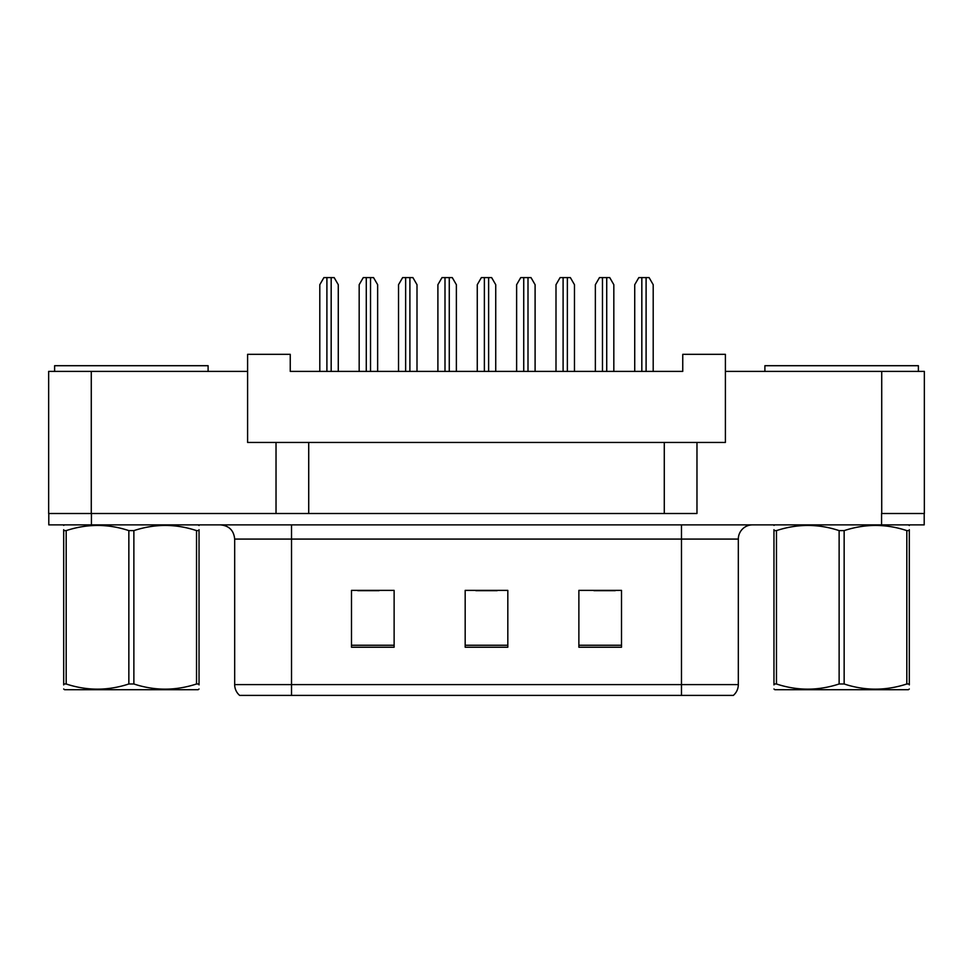 <?xml version="1.0" encoding="UTF-8"?>
<svg xmlns="http://www.w3.org/2000/svg" width="973" height="973" viewBox="0 0 973 973"><rect width="100%" height="100%" fill="white"/><g stroke="black" fill="none" stroke-linecap="round" stroke-linejoin="round"><path stroke-width="1.46" d="M276.028 442.447L247.604 442.447L247.604 371.394L48.65 371.394L48.65 513.501L276.028 513.501L276.028 442.447L308.721 442.447L308.721 513.501M924.35 371.394L924.35 513.501L924.35 371.394L725.396 371.394L725.396 442.447L696.972 442.447L696.972 513.501L91.28 513.501L91.28 371.394M725.396 371.394L725.396 354.33L682.754 354.33L682.754 371.394L290.246 371.394L290.246 354.33L247.604 354.33L247.604 371.394M696.972 442.447L664.279 442.447L664.279 513.501M664.279 442.447L308.721 442.447M924.35 513.501L881.72 513.501L881.72 371.394M738.325 684.603C738.239 688.933 736.585 692.533 733.35 695.403L681.477 695.403L681.477 684.603L738.325 684.603L738.325 539.078A14.206 14.206 0 0 1 752.53 524.873M681.477 695.403L239.65 695.403A14.206 14.206 0 0 1 234.675 684.603L234.675 539.078C233.836 530.455 229.093 525.712 220.47 524.873M621.504 647.227L621.504 590.38L578.874 590.38L578.874 647.227L621.504 647.227M394.126 647.227L394.126 590.38L351.496 590.38L351.496 647.227L394.126 647.227M507.821 647.227L507.821 590.38L465.179 590.38L465.179 647.227L507.821 647.227M924.204 513.501L924.204 524.873L48.796 524.873L48.796 513.501M357.748 590.672L379.069 590.672M593.931 590.672L615.252 590.672M475.846 590.672L497.154 590.672M338.276 371.394L338.276 284.7L334.177 277.597L323.9 277.597L319.801 284.7L319.801 371.394M377.646 371.394L377.646 284.7L373.535 277.597L363.27 277.597L359.171 284.7L359.171 371.394M54.622 371.394L54.622 365.702L208.1 365.702L208.1 371.394M764.9 371.394L764.9 365.702L918.378 365.702L918.378 371.394M199.039 688.981L198.151 689.723L64.571 689.723L63.683 688.981M199.039 684.907L199.039 683.983C199.039 690.854 199.039 690.854 199.039 683.983L196.522 683.983L196.522 530.613C175.724 523.729 154.841 523.729 133.873 530.613L128.85 530.613C108.052 523.729 87.169 523.729 66.188 530.613L63.683 530.613C63.683 523.729 63.683 523.729 63.683 530.613L63.683 529.689M133.873 530.613L133.873 683.983C154.671 690.854 175.554 690.854 196.522 683.983M133.873 683.983L128.85 683.983L128.85 530.613M199.039 529.689L199.039 530.613C199.039 523.729 199.039 523.729 199.039 530.613L196.522 530.613M199.039 525.529L198.151 524.873M199.039 530.613L199.039 683.983M66.188 530.613L66.188 683.983L63.683 683.983L63.683 530.613M66.188 683.983C86.986 690.854 107.869 690.854 128.85 683.983M63.683 683.983C63.683 690.854 63.683 690.854 63.683 683.983L63.683 684.907M909.317 688.981L908.429 689.723L774.849 689.723L773.961 688.981M909.317 684.907L909.317 683.983C909.317 690.854 909.317 690.854 909.317 683.983L906.812 683.983L906.812 530.613C886.014 523.729 865.131 523.729 844.15 530.613L839.127 530.613C818.329 523.729 797.446 523.729 776.478 530.613L773.961 530.613C773.961 523.729 773.961 523.729 773.961 530.613L773.961 529.689M844.15 530.613L844.15 683.983C864.948 690.854 885.831 690.854 906.812 683.983M844.15 683.983L839.127 683.983L839.127 530.613M909.317 529.689L909.317 530.613C909.317 523.729 909.317 523.729 909.317 530.613L906.812 530.613M909.317 525.529L908.429 524.873M909.317 530.613L909.317 683.983M776.478 530.613L776.478 683.983L773.961 683.983L773.961 530.613M776.478 683.983C797.276 690.854 818.159 690.854 839.127 683.983M773.961 683.983C773.961 690.854 773.961 690.854 773.961 683.983L773.961 684.907M417.003 371.394L417.003 284.7L412.905 277.597L402.64 277.597L398.529 284.7L398.529 371.394M495.731 371.394L495.731 284.7L491.633 277.597L481.367 277.597L477.269 284.7L477.269 371.394M574.471 371.394L574.471 284.7L570.36 277.597L560.095 277.597L555.997 284.7L555.997 371.394M653.199 371.394L653.199 284.7L649.1 277.597L638.823 277.597L634.724 284.7L634.724 371.394M456.373 371.394L456.373 284.7L452.275 277.597L441.997 277.597L437.899 284.7L437.899 371.394M535.101 371.394L535.101 284.7L531.003 277.597L520.725 277.597L516.627 284.7L516.627 371.394M613.829 371.394L613.829 284.7L609.73 277.597L599.465 277.597L595.354 284.7L595.354 371.394M681.477 524.873L681.477 539.078L234.675 539.078M738.325 539.078L681.477 539.078L681.477 684.603L291.523 684.603L291.523 695.403M234.675 684.603L291.523 684.603L291.523 524.873M881.574 524.873L881.574 513.501M91.426 524.873L91.426 513.501M507.821 645.257L465.179 645.257M394.126 645.257L351.496 645.257M621.504 645.257L578.874 645.257M326.904 277.597L326.904 371.394M331.173 277.597L331.173 371.394M366.274 277.597L366.274 371.394M370.531 277.597L370.531 371.394M405.644 277.597L405.644 371.394M409.901 277.597L409.901 371.394M484.372 277.597L484.372 371.394M488.628 277.597L488.628 371.394M563.099 277.597L563.099 371.394M567.356 277.597L567.356 371.394M641.827 277.597L641.827 371.394M646.096 277.597L646.096 371.394M445.002 277.597L445.002 371.394M449.271 277.597L449.271 371.394M523.729 277.597L523.729 371.394M527.998 277.597L527.998 371.394M602.469 277.597L602.469 371.394M606.726 277.597L606.726 371.394M64.571 524.873L63.683 525.384M774.849 524.873L773.961 525.384"/></g></svg>
